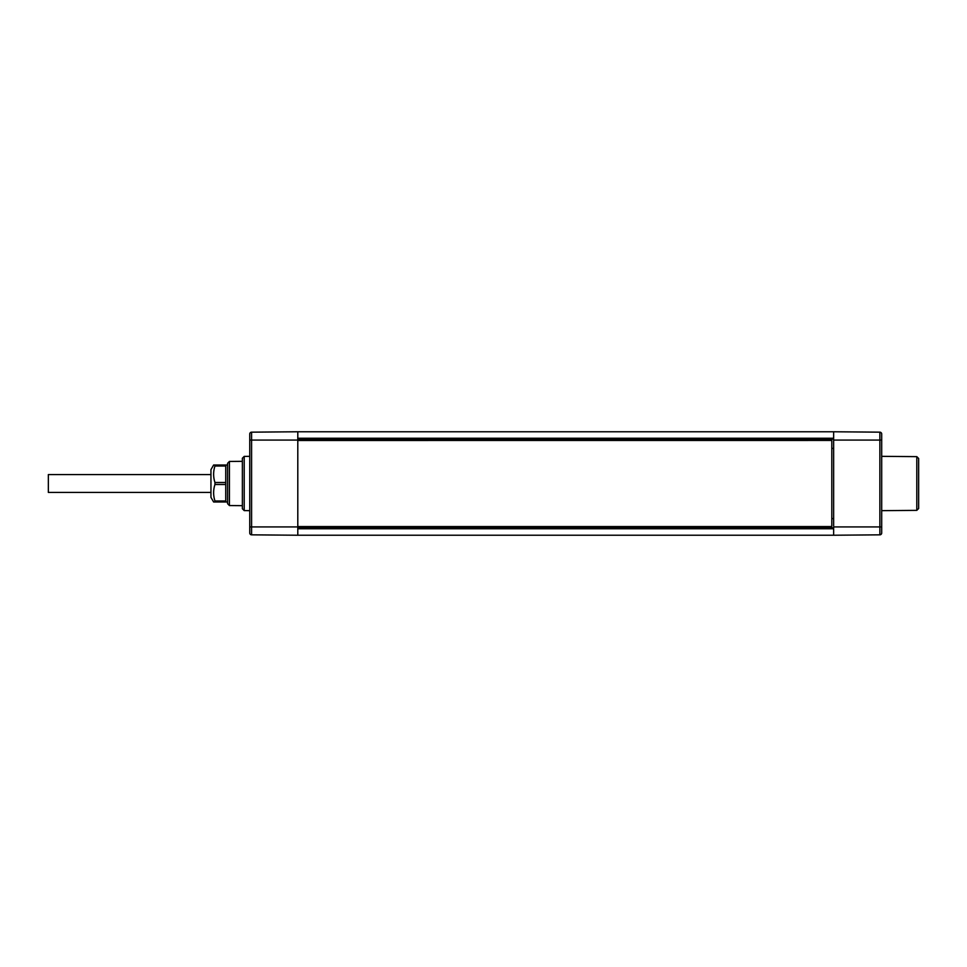<?xml version="1.0" encoding="UTF-8"?>
<svg xmlns="http://www.w3.org/2000/svg" width="967" height="967" viewBox="0 0 967 967"><rect width="100%" height="100%" fill="white"/><g stroke="black" fill="none" stroke-linecap="round" stroke-linejoin="round"><path stroke-width="1.45" d="M833.651 514.456L833.651 515.193M833.651 437.302L833.651 442.173M833.651 525.734L833.651 431.765L297.8 431.765L297.8 440.481L831.801 440.444L831.801 526.556L297.8 526.556L297.8 535.235L833.651 535.235L833.651 529.457M831.801 518.602L833.651 518.602M833.651 527.849L297.8 527.849M297.8 528.744L833.651 528.744L833.651 526.918L879.861 526.918L879.861 534.836L833.651 535.235M297.8 439.151L833.651 439.151M831.801 448.398L833.651 448.398M881.699 434.014A1.849 1.849 0 0 0 879.861 432.164A1.849 1.849 0 0 1 881.699 434.014L881.699 532.986A1.849 1.849 0 0 1 879.861 534.836A1.849 1.849 0 0 0 881.699 532.986M881.699 440.082L879.861 440.082L879.861 432.164L833.651 431.765M297.8 526.519L297.8 440.481M249.752 532.986A1.849 1.849 0 0 0 251.589 534.836L251.589 432.164A1.849 1.849 0 0 0 249.752 434.014L249.752 532.986A1.849 1.849 0 0 0 251.589 534.836L297.8 535.235M881.699 510.661L916.801 510.358L918.65 508.497L918.65 458.503L916.801 456.642L881.699 456.339M916.801 456.642L916.801 510.358M251.589 432.164L297.8 431.765M297.8 526.918L249.752 526.918L249.752 528.369M249.752 456.339L244.216 456.388L242.366 458.249L242.366 508.751L244.216 510.612L249.752 510.661M244.216 510.612L244.216 456.388M242.366 505.668L229.433 505.56L229.433 461.44L242.366 461.332M229.433 461.44L227.583 463.302L227.583 503.698L229.433 505.56M210.951 497.352L210.951 469.648L213.622 465.018L214.952 465.018L214.952 466.009C213.187 471.509 213.187 477.009 214.952 482.509L214.952 484.491C213.187 489.991 213.187 495.491 214.952 500.991L214.952 501.982L213.622 501.982L210.951 497.352M214.952 501.982L225.734 501.982L225.734 465.018L214.952 465.018M225.734 500.991L214.952 500.991M225.734 484.491L214.952 484.491M225.734 482.509L214.952 482.509M225.734 466.009L214.952 466.009M210.951 474.579L48.35 474.579L48.35 492.421L210.951 492.421M833.651 440.082L879.861 440.082L879.861 526.918L881.699 526.918M297.8 438.256L833.651 438.256M249.752 440.082L297.8 440.082M225.734 465.018L227.583 465.018M225.734 501.982L227.583 501.982"/></g></svg>
